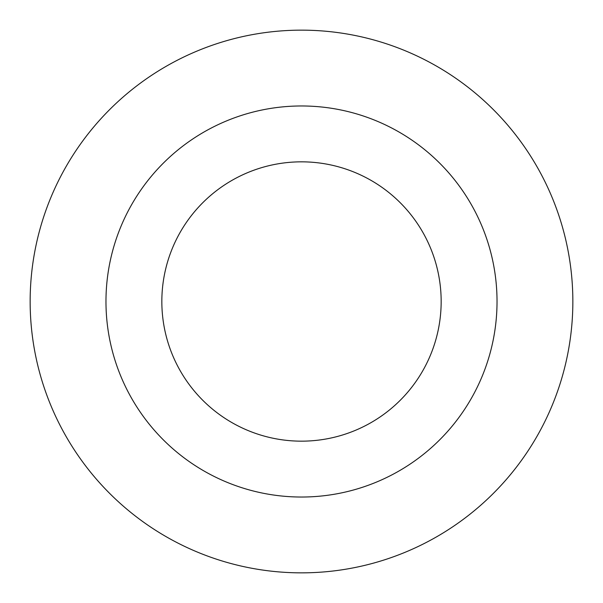 <?xml version="1.0" encoding="UTF-8"?>
<svg xmlns="http://www.w3.org/2000/svg" width="603" height="603" viewBox="0 0 603 603"><rect width="100%" height="100%" fill="white"/><g stroke="black" fill="none" stroke-linecap="round" stroke-linejoin="round"><path stroke-width="0.9" d="M441.162 301.5A139.662 139.662 0 0 1 301.5 441.162A139.662 139.662 0 0 1 161.838 301.5A139.662 139.662 0 0 1 301.5 161.838A139.662 139.662 0 0 1 441.162 301.5M30.15 301.5A271.35 271.35 0 0 1 301.5 30.15A271.35 271.35 0 0 1 572.85 301.5A271.35 271.35 0 0 1 301.5 572.85A271.35 271.35 0 0 1 30.15 301.5M497.03 301.5A195.53 195.53 0 0 1 301.5 497.03A195.53 195.53 0 0 1 105.97 301.5A195.53 195.53 0 0 1 301.5 105.97A195.53 195.53 0 0 1 497.03 301.5"/></g></svg>
